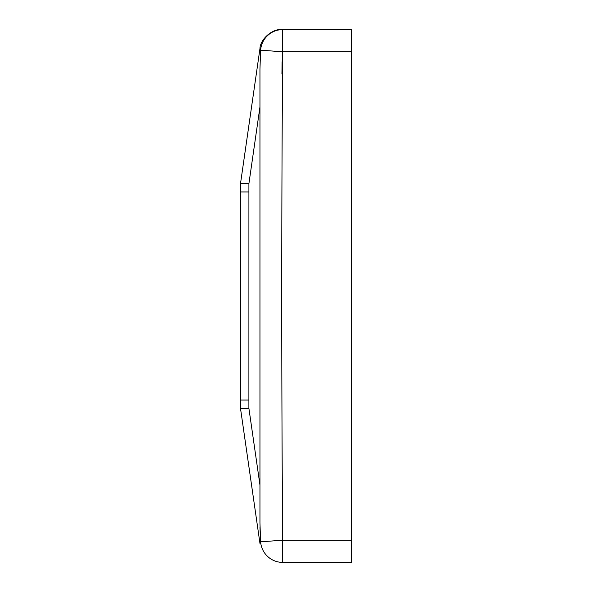<?xml version="1.0" encoding="UTF-8"?>
<svg xmlns="http://www.w3.org/2000/svg" width="592" height="592" viewBox="0 0 592 592"><rect width="100%" height="100%" fill="white"/><g stroke="black" fill="none" stroke-linecap="round" stroke-linejoin="round"><path stroke-width="0.89" d="M248.899 408.325L248.914 183.616L248.899 408.325L259.955 485.018M248.914 183.616L240.5 183.616L240.5 408.391L240.5 183.616L248.914 183.616L259.955 106.982M240.5 408.391L248.914 408.391L240.5 408.391L259.955 543.367L260.621 541.835L259.955 522.884L259.955 69.116L260.621 50.165L259.955 48.633L260.621 50.165L259.955 69.116L259.955 522.884M240.5 183.616L259.955 48.633M259.955 527.613L260.621 541.835L259.955 543.367M282.695 29.6L282.695 51.8L260.621 50.165A22.2 22.141 -90 0 1 282.695 29.6C281.422 29.6 281.422 29.6 282.695 29.6L351.5 29.6L351.5 562.4L282.695 562.4A22.2 22.141 -90 0 1 260.621 541.835L282.695 540.2L282.695 562.4M282.695 554.075C281.422 554.075 281.422 554.075 282.695 554.075M282.695 37.925C281.422 37.925 281.422 37.925 282.695 37.925M351.5 51.8L282.695 51.8C281.422 214.585 281.422 377.385 282.695 540.2L351.5 540.2M281.933 74.007L282.11 61.738M248.914 400.059L240.5 400.059L248.914 400.059M248.914 191.941L240.5 191.941L248.914 191.941M259.962 48.596C260.095 39.531 272.379 28.379 281.933 29.6"/></g></svg>
